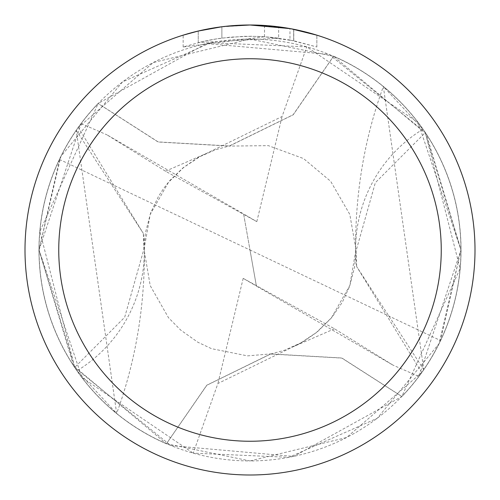<?xml version="1.0" encoding="UTF-8"?>
<svg xmlns="http://www.w3.org/2000/svg" width="500" height="500" viewBox="0 0 500 500"><rect width="100%" height="100%" fill="white"/><g stroke="black" fill="none" stroke-linecap="round" stroke-linejoin="round"><path stroke-width="0.38" stroke-dasharray="2.5 1.88" d="M234.75 25.519L250 25.006L264.5 25.481L293.675 29.281L293.675 40.763L264.506 36.744L183.162 46.975L203.119 41.456L216.694 38.862L230.4 37.15L251.106 36.25L264.913 36.769L278.656 38.181L278.656 26.831L250 25A225 225 0 0 1 475 250A225 225 0 0 1 250 475A225 225 0 0 1 25 250A225 225 0 0 1 250 25L254.488 25.044M333.494 56.294L250 39.062A210.938 210.938 0 0 1 460.938 250A210.938 210.938 0 0 1 250 460.938L346.587 437.525L421.719 372.5A210.938 210.938 0 0 0 423.75 369.6L383.35 86.556L422.95 129.238A210.938 210.938 0 0 1 425.269 132.631L460.119 268.569L401.825 396.519L341.838 358.094L270.669 354.031L206.863 385.244L166.444 443.744A210.994 210.994 0 0 1 98.175 103.481L158.162 141.906L229.331 145.969L293.137 114.756L333.494 56.294A210.938 210.938 0 0 1 401.819 396.444M257.619 25.131L277.706 26.713M293.669 29.281L291.031 28.775M316.844 35.163L289.962 28.581L289.969 40.019L316.844 46.975L293.669 40.763M278.656 38.181L198.244 42.613A213.75 213.75 0 0 1 221.881 38.106L244.075 36.331L257.825 36.394L271.613 37.344L289.969 40.019M221.881 26.762L221.881 38.106L221.881 26.762A225 225 0 0 0 198.244 31.031L216.363 27.531M225.681 26.319L224.625 26.438M316.863 46.975L316.863 35.163L316.863 46.975M198.244 42.613L198.244 31.031L198.244 42.613M221.881 26.769L233.506 25.606M293.675 40.763L293.675 29.281M264.506 36.744L264.506 25.469M183.15 46.975L183.15 35.163L201.887 30.206L216.188 27.556L235.463 25.469L250 25L220.5 26.944M166.444 443.744L250 460.938A210.938 210.938 0 0 1 39.062 250A210.938 210.938 0 0 1 250 39.062L153.3 62.531L78.281 127.5A210.938 210.938 0 0 0 76.25 130.4L116.65 413.444L77.05 370.763A140.625 140.625 0 0 0 143.319 233.194L143.9 249.219L124.675 317.288L74.731 367.369L39.881 231.431L98.175 103.481M76.25 130.4L143.325 233.394L78.281 127.5M77.05 370.763A210.938 210.938 0 0 1 74.731 367.369M166.506 443.706A210.938 210.938 0 0 1 98.181 103.556M333.556 56.256A210.994 210.994 0 0 1 401.825 396.519M421.719 372.5L356.675 266.606L423.75 369.6M356.675 266.519L356.1 250.781L375.325 182.712L425.269 132.631M422.95 129.238A140.625 140.625 0 0 0 356.681 266.806M166.381 443.775L206.744 385.225L270.65 353.919L341.875 358L401.906 396.512L293.762 456.438L170.794 445.575L75.006 367.869L39.038 250L81.137 123.581A210.938 210.938 0 0 0 59.494 159.444L250 250L243.594 213.925L256.812 221.65L165.475 171.2L107.006 134.863L243.594 213.925L256.413 286.069L243.188 278.35L334.525 328.8L392.994 365.138L256.406 286.075L250 250L440.506 340.556L460.938 250L418.1 122.581L306.781 46.85L210.538 42.769L122.506 81.906L60.9 156.412L38.994 250L73.594 365.819L166.381 443.775A211.05 211.05 0 0 1 98.094 103.488L206.231 43.562L329.2 54.425L424.988 132.131L460.962 250L418.862 376.419L393 365.144M440.506 340.556A210.938 210.938 0 0 1 418.862 376.419M334.525 328.8L293.512 346.594L217.913 383.494L193.219 453.15L289.019 457.312L377.269 418.263L439.044 343.706L461.006 249.994L426.362 134.113L333.619 56.225A211.05 211.05 0 0 1 401.906 396.512M59.494 159.444L39.062 250L81.9 377.419L193.219 453.15M333.619 56.225L293.256 114.775L229.35 146.081L158.125 142L98.094 103.488M81.137 123.581L107 134.856M165.475 171.2L206.488 153.406L282.087 116.506L306.781 46.85M256.812 221.65L282.087 116.5M243.188 278.35L217.913 383.5M293.769 29.3L293.769 40.781M144.419 250.312C144.688 307.669 135.431 362.044 116.65 413.444M143.894 249.219L145.456 232.719L150.706 212.719L158.588 196.206L163.656 188.406L169.812 180.556L183.212 167.662L198.388 157.325L215.113 149.887L229.331 145.969M270.669 354.031L284.681 350.188L302.875 341.956L317.106 332.081L331.731 317.613L342.269 302.325L349.606 286.425L354.55 267.244L356.106 250.781M355.581 249.688C355.312 192.331 364.569 137.956 383.35 86.556M293.506 346.587L299.938 343.456L316.375 332.525L331.456 317.769L349.806 285.581L355.956 249.525L349.806 214.412L330.688 181.319L303.531 158.556L268.387 145.65L229.35 146.081M206.494 153.412L200.062 156.544L183.625 167.475L168.544 182.231L150.194 214.425L144.044 249.394L150.2 285.606L168.481 317.694L180.7 330.087L197.919 342.275L211.544 348.675L247.537 355.875L270.65 353.919"/><path stroke-width="0.75" d="M254.488 25.044L257.619 25.131M277.706 26.713L278.656 26.831M289.969 28.581L250 25A225 225 0 0 1 475 250A225 225 0 0 1 250 475A225 225 0 0 1 25 250A225 225 0 0 1 250 25L225.681 26.319M291.031 28.775L316.844 35.163M250 58.75A191.25 191.25 0 0 1 441.25 250A191.25 191.25 0 0 1 250 441.25A191.25 191.25 0 0 1 58.75 250A191.25 191.25 0 0 1 250 58.75M224.625 26.438L221.881 26.762M183.162 35.163L198.244 31.037L221.881 26.769M233.506 25.606L234.75 25.519M216.363 27.531L220.5 26.944"/></g></svg>
